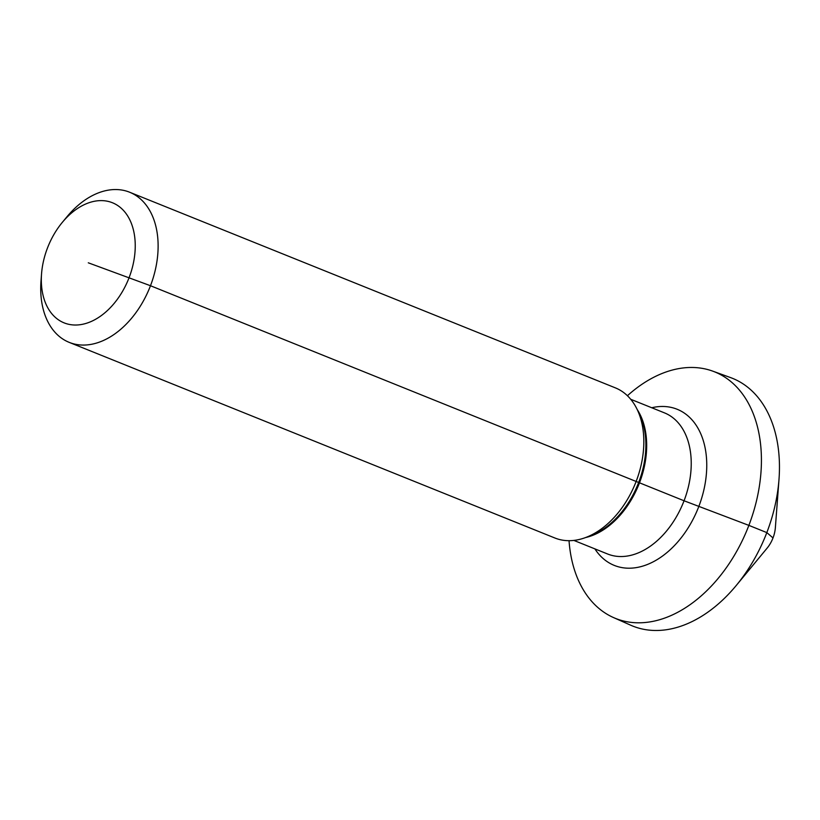 <?xml version="1.0" encoding="UTF-8"?>
<svg xmlns="http://www.w3.org/2000/svg" width="820" height="820" viewBox="0 0 820 820"><rect width="100%" height="100%" fill="white"/><g stroke="black" fill="none" stroke-linecap="round" stroke-linejoin="round"><path stroke-width="1.23" d="M41.543 273.89A64.739 43.409 111.9 0 0 65.087 323.244A64.739 43.409 -68.1 0 0 129.129 277.56A64.739 43.409 -68.1 0 0 111.489 202.386A64.739 43.409 111.9 0 0 62.269 222.435L66.912 216.828A80.924 54.253 111.9 0 1 128.422 191.757A80.924 54.253 -68.1 0 1 129.662 192.239L615.359 387.86A80.924 54.253 -68.1 0 1 637.171 409.457A80.924 54.253 -68.1 0 1 585.582 537.551A80.924 54.253 -68.1 0 1 556.124 538.473A80.924 54.253 111.9 0 1 554.884 538.002L69.198 342.37A80.924 54.253 111.9 0 1 41 281.147L41.543 273.89A64.739 43.409 111.9 0 1 62.269 222.435M69.198 342.37A80.924 54.253 111.9 0 0 70.428 342.842A80.924 54.253 -68.1 0 0 150.121 286.651A80.924 54.253 -68.1 0 0 129.662 192.239M627.423 395.732A132.861 89.073 111.9 0 1 712.672 371.111A132.861 89.073 111.9 0 1 712.734 371.132A132.861 89.073 111.9 0 1 748.855 525.435A132.861 89.073 111.9 0 1 617.45 619.151A132.861 89.073 111.9 0 1 613.483 617.552A132.861 89.073 111.9 0 1 569.039 540.688M613.483 617.552L630.754 625.229A133.527 89.523 111.9 0 0 634.752 626.828A133.527 89.523 -68.1 0 0 736.247 585.48A133.527 89.523 -68.1 0 0 779 479.341A133.527 89.523 -68.1 0 0 730.507 377.569A133.527 89.523 -68.1 0 0 730.435 377.548M736.247 585.48L767.079 548.18A25.902 17.363 -68.1 0 0 775.371 527.598L779 479.341M773.004 537.93L766.823 532.6L748.875 525.384L684.054 500.774L150.48 285.729L88.293 262.81M585.582 537.551L590.82 535.593A76.506 51.291 -68.1 0 0 639.6 414.51L637.171 409.457M585.613 537.541A76.075 51.004 -68.1 0 0 638.811 484.558A76.075 51.004 -68.1 0 0 637.181 409.498M573.867 540.411L607.64 554.012A76.075 51.004 111.9 0 0 608.809 554.453A76.075 51.004 -68.1 0 0 683.716 501.635A76.075 51.004 -68.1 0 0 664.487 412.88L630.713 399.279M651.736 407.755A84.163 56.426 111.9 0 1 675.864 408.77A84.163 56.426 -68.1 0 1 698.804 506.504A84.163 56.426 -68.1 0 1 615.553 565.892A84.163 56.426 111.9 0 1 594.889 548.877M712.734 371.132L730.507 377.569"/></g></svg>
